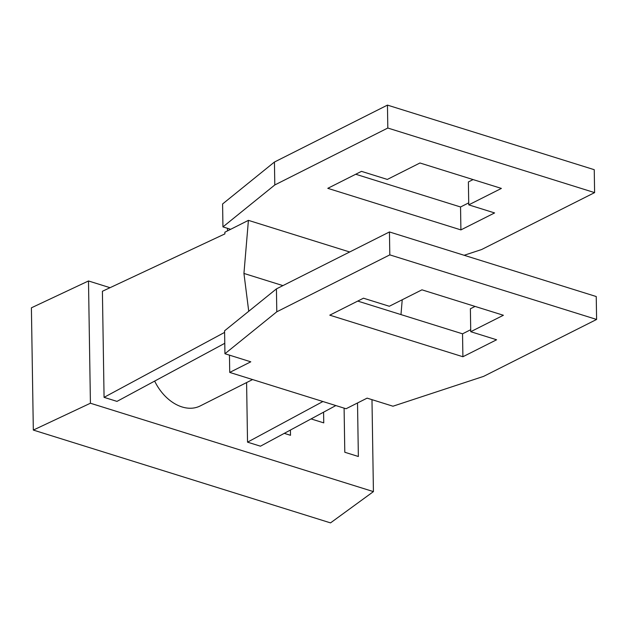 <?xml version="1.0" encoding="UTF-8"?>
<svg xmlns="http://www.w3.org/2000/svg" width="628" height="628" viewBox="0 0 628 628"><rect width="100%" height="100%" fill="white"/><g stroke="black" fill="none" stroke-linecap="round" stroke-linejoin="round"><path stroke-width="0.94" d="M88.493 280.967L90.416 403.231L33.323 430.07L31.4 307.814L88.493 280.967L110.041 287.695M33.323 430.07L330.524 522.889L373.425 491.614L90.416 403.231M371.98 399.659L373.425 491.614M284.272 433.351L290.505 435.298L290.426 430.039M311.072 418.915L323.75 422.872L323.585 412.164M246.592 382.578L247.534 442.159L260.455 446.194L335.847 405.562M349.678 251.985L248.413 220.357L224.871 232.211L224.895 233.891L102.403 291.274L104.067 397.351L116.989 401.386L224.777 343.296M154.661 381.086A41.684 29.469 63.3 0 0 200.175 405.955L252.589 379.555M344.097 408.137L344.796 452.254L358.36 456.493L357.52 402.972M227.469 228.309L227.509 230.884M229.456 355.15L229.73 372.42L250.784 361.814L224.942 353.737L276.791 311.802L389.807 254.874L596.6 319.456L483.584 376.384L392.963 406.214L367.113 398.136L346.052 408.75L229.73 372.42M222.948 226.896L274.797 184.962L387.814 128.034L594.606 192.615L594.245 169.693L387.452 105.112L274.436 162.04L222.587 203.974L222.948 226.896L230.649 229.306M248.735 311.276L243.939 273.439L282.914 285.614M400.978 314.597L402.226 299.768M322.918 401.52L247.534 442.159M243.939 273.439L248.413 220.357M104.067 397.351L224.604 332.385M594.606 192.615L481.59 249.544L464.155 255.282M473.072 179.577L468.386 181.939L468.747 204.861L501.387 188.416L419.959 162.99L387.327 179.427L361.477 171.358L327.785 188.329L460.905 229.903L494.597 212.931L468.747 204.861M468.716 202.868L460.544 206.981L355.738 174.246M460.544 206.981L460.905 229.903M387.452 105.112L387.814 128.034M274.436 162.04L274.797 184.962M475.066 306.417L470.38 308.78L470.741 331.702L503.381 315.264L421.953 289.83L389.313 306.268L363.471 298.198L329.779 315.17L462.899 356.743L496.591 339.772L470.741 331.702M470.71 329.708L462.538 333.821L357.732 301.087M389.807 254.874L389.446 231.952L276.43 288.88L224.581 330.815L224.942 353.737M389.446 231.952L596.239 296.534L596.6 319.456M462.538 333.821L462.899 356.743M276.43 288.88L276.791 311.802"/></g></svg>
